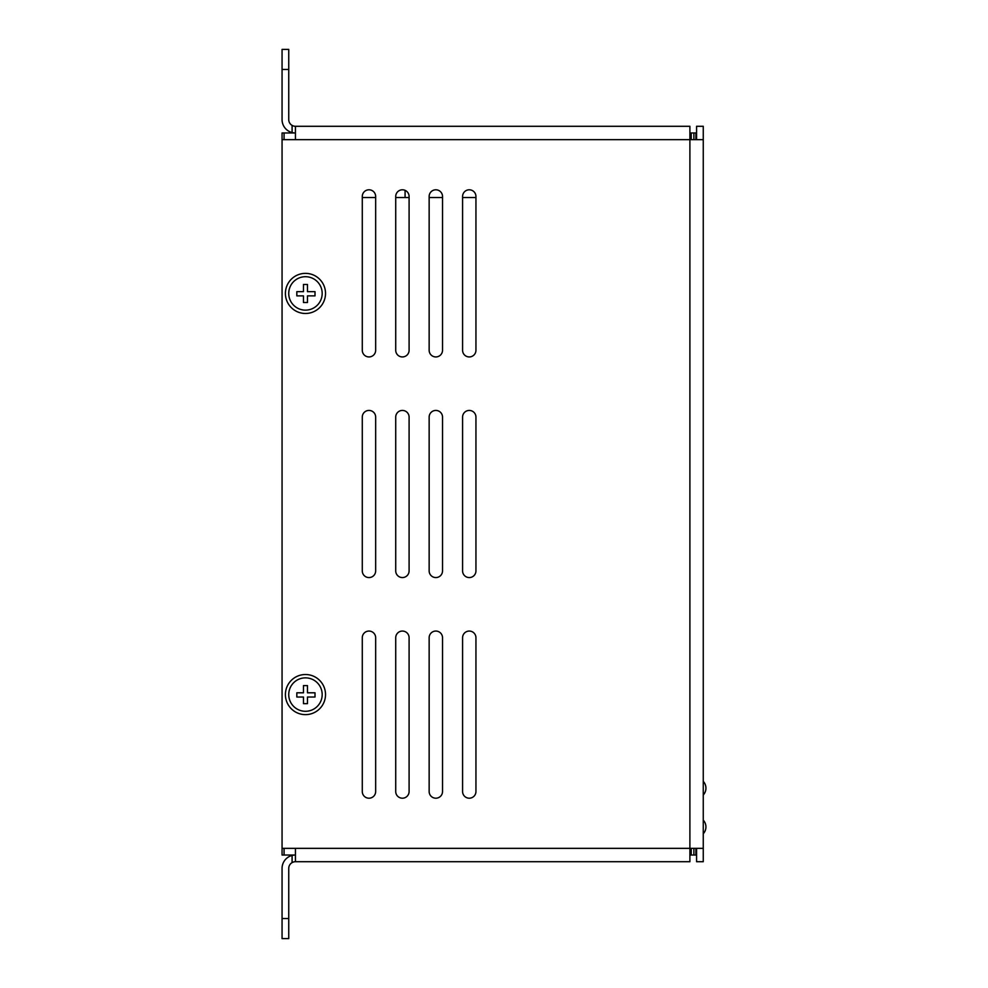 <?xml version="1.0" encoding="UTF-8"?>
<svg xmlns="http://www.w3.org/2000/svg" width="988" height="988" viewBox="0 0 988 988"><rect width="100%" height="100%" fill="white"/><g stroke="black" fill="none" stroke-linecap="round" stroke-linejoin="round"><path stroke-width="1.48" d="M475.944 197.526L462.582 197.526M442.525 197.526L429.15 197.526M409.094 197.526L395.719 197.526M375.662 197.526L362.287 197.526M292.09 132.553A13.375 13.375 0 0 0 295.437 132.972L282.062 132.972L282.062 139.654L295.437 139.654L295.437 126.291A6.681 6.681 0 0 1 292.09 125.39L292.09 132.553A13.375 13.375 0 0 1 282.062 119.597L282.062 69.456L288.743 69.456L288.743 49.4L282.062 49.4L282.062 69.456M282.062 139.654L282.062 855.028L295.437 855.028A13.375 13.375 0 0 0 292.09 855.447L292.09 862.61A6.681 6.681 0 0 0 288.743 868.403L288.743 918.544L282.062 918.544L282.062 938.6L288.743 938.6L288.743 918.544M689.896 855.028L696.577 855.028M696.577 132.972L689.896 132.972M695.91 132.972L695.91 139.654M695.91 848.346L695.91 855.028M405.08 190.363L405.08 197.526M573.559 861.709L515.39 861.709M589.601 861.709L583.587 861.709M462.582 196.489A6.681 6.681 0 0 1 469.263 189.795A6.681 6.681 0 0 1 475.944 196.489L475.944 350.258A6.681 6.681 0 0 1 469.263 356.94A6.681 6.681 0 0 1 462.582 350.258L462.582 196.489M429.15 196.489A6.681 6.681 0 0 1 435.832 189.795A6.681 6.681 0 0 1 442.525 196.489L442.525 350.258A6.681 6.681 0 0 1 435.832 356.94A6.681 6.681 0 0 1 429.15 350.258L429.15 196.489M395.719 196.489A6.681 6.681 0 0 1 402.4 189.795A6.681 6.681 0 0 1 409.094 196.489L409.094 350.258A6.681 6.681 0 0 1 402.4 356.94A6.681 6.681 0 0 1 395.719 350.258L395.719 196.489M362.287 196.489A6.681 6.681 0 0 1 368.981 189.795A6.681 6.681 0 0 1 375.662 196.489L375.662 350.258A6.681 6.681 0 0 1 368.981 356.94A6.681 6.681 0 0 1 362.287 350.258L362.287 196.489M462.582 417.109A6.681 6.681 0 0 1 469.263 410.428A6.681 6.681 0 0 1 475.944 417.109L475.944 570.891A6.681 6.681 0 0 1 469.263 577.572A6.681 6.681 0 0 1 462.582 570.891L462.582 417.109M429.15 417.109A6.681 6.681 0 0 1 435.832 410.428A6.681 6.681 0 0 1 442.525 417.109L442.525 570.891A6.681 6.681 0 0 1 435.832 577.572A6.681 6.681 0 0 1 429.15 570.891L429.15 417.109M395.719 417.109A6.681 6.681 0 0 1 402.4 410.428A6.681 6.681 0 0 1 409.094 417.109L409.094 570.891A6.681 6.681 0 0 1 402.4 577.572A6.681 6.681 0 0 1 395.719 570.891L395.719 417.109M362.287 417.109A6.681 6.681 0 0 1 368.981 410.428A6.681 6.681 0 0 1 375.662 417.109L375.662 570.891A6.681 6.681 0 0 1 368.981 577.572A6.681 6.681 0 0 1 362.287 570.891L362.287 417.109M462.582 637.742A6.681 6.681 0 0 1 469.263 631.06A6.681 6.681 0 0 1 475.944 637.742L475.944 791.512A6.681 6.681 0 0 1 469.263 798.205A6.681 6.681 0 0 1 462.582 791.512L462.582 637.742M429.15 637.742A6.681 6.681 0 0 1 435.832 631.06A6.681 6.681 0 0 1 442.525 637.742L442.525 791.512A6.681 6.681 0 0 1 435.832 798.205A6.681 6.681 0 0 1 429.15 791.512L429.15 637.742M395.719 637.742A6.681 6.681 0 0 1 402.4 631.06A6.681 6.681 0 0 1 409.094 637.742L409.094 791.512A6.681 6.681 0 0 1 402.4 798.205A6.681 6.681 0 0 1 395.719 791.512L395.719 637.742M362.287 637.742A6.681 6.681 0 0 1 368.981 631.06A6.681 6.681 0 0 1 375.662 637.742L375.662 791.512A6.681 6.681 0 0 1 368.981 798.205A6.681 6.681 0 0 1 362.287 791.512L362.287 637.742M282.062 918.544L282.062 868.403A13.375 13.375 0 0 1 292.09 855.447M288.743 69.456L288.743 119.597A6.681 6.681 0 0 0 292.09 125.39M282.062 848.346L295.437 848.346L295.437 861.709A6.681 6.681 0 0 0 292.09 862.61M295.437 861.709L689.896 861.709L689.896 848.346L703.258 848.346L703.258 126.291L696.577 126.291L696.577 139.654M305.465 313.48A20.056 20.056 0 0 1 285.409 293.424A20.056 20.056 0 0 1 305.465 273.367A20.056 20.056 0 0 1 325.521 293.424A20.056 20.056 0 0 1 305.465 313.48M305.465 714.633A20.056 20.056 0 0 1 285.409 694.576A20.056 20.056 0 0 1 305.465 674.52A20.056 20.056 0 0 1 325.521 694.576A20.056 20.056 0 0 1 305.465 714.633M703.258 848.346L703.258 861.709L696.577 861.709L696.577 848.346M703.258 139.654L689.896 139.654L689.896 126.291L295.437 126.291M696.577 134.306L695.91 134.306M695.91 853.694L696.577 853.694M296.832 692.798L303.464 692.798L303.464 685.598L307.466 685.598L307.466 692.798L314.999 692.798L314.999 697.034L307.466 697.034L307.466 703.654L303.464 703.654L303.464 697.034L296.832 697.034L296.832 692.798M322.174 694.576A16.71 16.71 0 0 0 297.104 680.102A16.71 16.71 0 0 0 297.104 709.051A16.71 16.71 0 0 0 322.174 694.576M296.832 291.658L303.464 291.658L303.464 284.458L307.466 284.458L307.466 291.658L314.999 291.658L314.999 295.881L307.466 295.881L307.466 302.513L303.464 302.513L303.464 295.881L296.832 295.881L296.832 291.658M322.174 293.424A16.71 16.71 0 0 0 297.104 278.949A16.71 16.71 0 0 0 297.104 307.898A16.71 16.71 0 0 0 322.174 293.424M284.075 132.972L284.075 139.654M284.075 848.346L284.075 855.028M691.23 132.972L691.23 139.654M691.23 848.346L691.23 855.028M693.897 132.972L693.897 139.654M693.897 848.346L693.897 855.028M295.437 848.346L689.896 848.346L689.896 139.654L295.437 139.654M703.258 833.761A10.028 10.028 0 0 0 703.258 820.126M703.258 794.994A10.028 10.028 0 0 0 703.258 781.347"/></g></svg>
